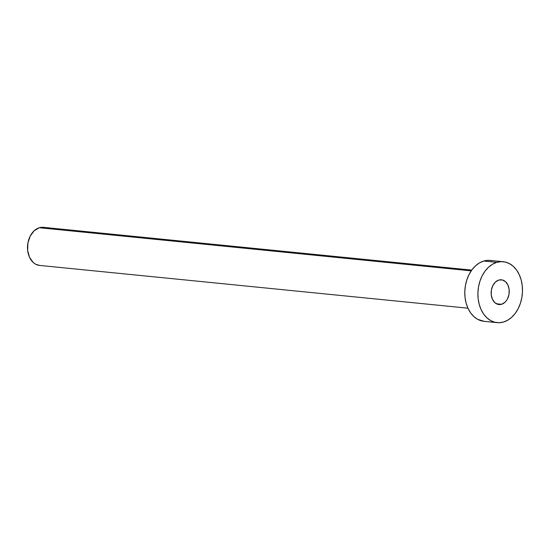 <?xml version="1.0" encoding="UTF-8"?>
<svg xmlns="http://www.w3.org/2000/svg" width="550" height="550" viewBox="0 0 550 550"><rect width="100%" height="100%" fill="white"/><g stroke="black" fill="none" stroke-linecap="round" stroke-linejoin="round"><path stroke-width="0.82" d="M501.572 304.294L496.444 303.779L501.572 304.294L504.893 302.349L506.316 300.768L507.506 298.849L508.998 294.339L509.149 289.499L507.939 285.065L505.553 281.717L502.342 279.957L498.816 280.06A12.437 9.02 -84.3 0 1 501.428 279.799A12.437 9.02 -84.3 0 1 509.252 291.28A12.437 9.02 -84.3 0 1 501.572 304.294A12.437 9.02 -84.3 0 1 498.96 304.556A12.437 9.02 -84.3 0 1 491.129 293.074A12.437 9.02 -84.3 0 1 498.816 280.06L495.488 282.006L492.882 285.498L491.391 290.015L491.239 294.855L492.449 299.289L494.835 302.637L498.039 304.397L501.572 304.294M471.735 270.105L43.34 227.329A19.133 13.881 95.7 0 0 39.318 227.728L471.212 270.854L39.318 227.728A19.133 13.881 95.7 0 0 27.5 247.754A19.133 13.881 95.7 0 0 39.538 265.409L467.933 308.186M503.236 261.711L490.126 260.404A30.614 22.206 95.7 0 0 483.691 261.044L496.794 262.35L483.691 261.044A30.614 22.206 95.7 0 0 464.777 293.081A30.614 22.206 95.7 0 0 484.041 321.331L497.152 322.644A30.614 22.206 -84.3 0 1 477.888 294.394A30.614 22.206 -84.3 0 1 496.794 262.35A30.614 22.206 -84.3 0 1 503.236 261.711A30.614 22.206 -84.3 0 1 522.5 289.96A30.614 22.206 -84.3 0 1 503.594 322.004A30.614 22.206 -84.3 0 1 497.152 322.644M484.151 321.344L477.661 319.33L473.901 316.621L470.642 312.916L468.016 308.371L466.125 303.146L465.039 297.454L464.798 291.514L465.417 285.539L466.868 279.778L469.095 274.436L472.01 269.727L475.509 265.836L479.449 262.9L483.691 261.044L488.056 260.329L492.381 260.789M503.594 322.004L499.228 322.712L494.897 322.252L490.772 320.636L487.004 317.928L483.752 314.229L481.126 309.678L479.236 304.459L478.143 298.767L477.909 292.82L478.521 286.853L479.971 281.084L482.199 275.743L485.121 271.04L488.613 267.142L492.559 264.206L496.794 262.35L501.16 261.635L505.491 262.096L509.616 263.718L513.377 266.427L516.636 270.126L519.262 274.677L521.152 279.895L522.239 285.587L522.479 291.534L521.861 297.502L520.41 303.27L518.183 308.605L515.268 313.314L511.768 317.212L507.829 320.148L503.594 322.004M39.607 265.416L35.551 264.158L33.199 262.467L29.521 257.311L27.665 250.491L27.899 243.045L30.195 236.101L34.203 230.725L39.318 227.728L42.047 227.288L44.749 227.569"/></g></svg>
